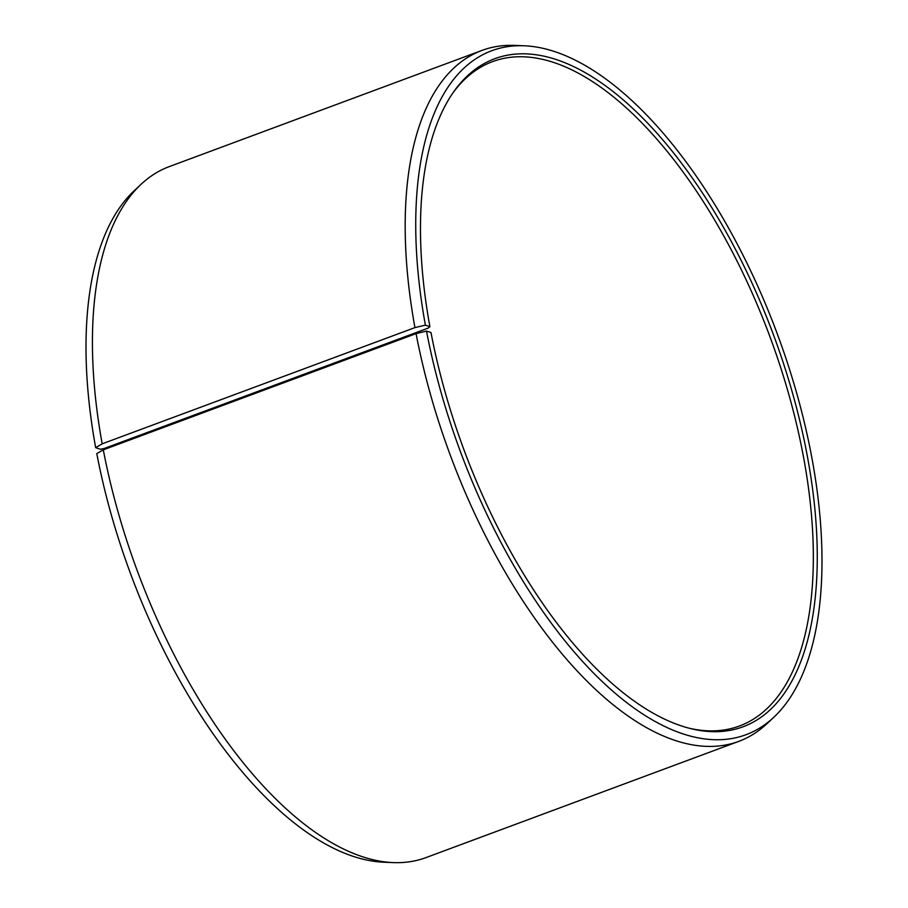 <?xml version="1.0" encoding="UTF-8"?>
<svg xmlns="http://www.w3.org/2000/svg" width="908" height="908" viewBox="0 0 908 908"><rect width="100%" height="100%" fill="white"/><g stroke="black" fill="none" stroke-linecap="round" stroke-linejoin="round"><path stroke-width="1.36" d="M452.865 93.002A354.392 164.189 -110.4 0 1 492.601 61.596A354.392 164.189 -110.4 0 1 803.955 459.448A354.392 164.189 -110.4 0 1 739.475 725.991A354.392 164.189 -110.4 0 1 688.866 728.148M95.669 447.667L100.175 449.233L104.045 448.552L428.111 328.129L429.904 326.721L425.398 325.143L414.945 327.606L102.184 443.819L95.669 447.667A364.846 169.036 -110.4 0 1 134.225 190.703L141.126 184.256A368.569 170.761 -110.4 0 1 169.24 166.618L482 50.405A368.569 170.761 -110.4 0 1 514.813 45.4L524.245 45.786A364.846 169.036 -110.4 0 1 812.331 460.333A364.846 169.036 -110.4 0 1 773.775 717.297A364.846 169.036 -110.4 0 1 580.859 659.56A364.846 169.036 -110.4 0 1 426.499 331.091L416.068 333.622L103.296 449.835L96.781 453.614A364.846 169.036 -110.4 0 0 383.755 862.214L393.187 862.6A368.569 170.761 -110.4 0 1 103.296 449.835M102.184 443.819A368.569 170.761 -110.4 0 1 141.126 184.256M414.945 327.606A368.569 170.761 -110.4 0 1 482 50.405M425.398 325.143A364.846 169.036 -110.4 0 1 524.245 45.786M429.904 326.721A356.356 165.097 -110.4 0 1 453.818 91.64A356.356 165.097 -110.4 0 1 646.417 121.854A356.356 165.097 -110.4 0 1 807.825 458.767A356.356 165.097 -110.4 0 1 690.489 728.557A356.356 165.097 -110.4 0 1 430.982 332.532L426.499 331.091M773.775 717.297L766.874 723.744A368.569 170.761 -110.4 0 1 738.76 741.382A368.569 170.761 -110.4 0 1 416.068 333.622M738.76 741.382L426 857.595A368.569 170.761 -110.4 0 1 393.187 862.6M389.498 342.486A356.356 165.097 -110.4 0 1 389.986 343.303M391.416 341.771A354.392 164.189 -110.4 0 1 391.893 342.6"/></g></svg>

